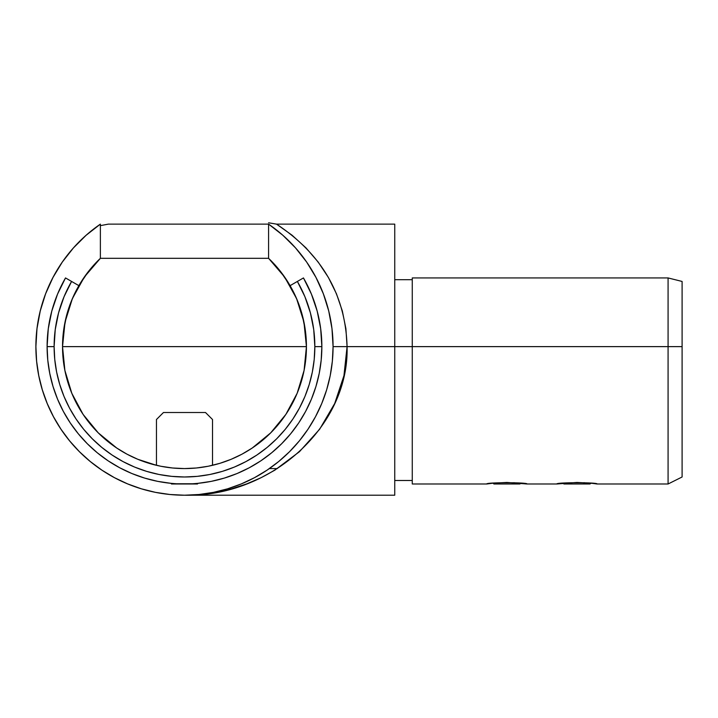 <?xml version="1.0" encoding="UTF-8"?>
<svg xmlns="http://www.w3.org/2000/svg" width="718" height="718" viewBox="0 0 718 718"><rect width="100%" height="100%" fill="white"/><g stroke="black" fill="none" stroke-linecap="round" stroke-linejoin="round"><path stroke-width="1.08" d="M169.654 483.196L163.417 482.37L170.839 483.313L171.521 483.995L197.45 483.995L198.132 483.313L205.554 482.37L198.132 483.313M169.592 483.187L170.839 483.313M492.575 483.232L506.899 482.442L527.012 483.995C528.224 482.316 485.547 482.316 486.75 483.995L493.095 483.178L493.921 483.995L519.742 483.995M493.948 483.995L513.37 483.995L514.043 482.649L513.37 483.995L519.823 483.995L521.097 483.223M562.688 483.232L564.007 483.995L589.828 483.995M564.034 483.995L583.456 483.995L584.129 482.649L583.456 483.995L589.909 483.995L591.183 483.223M279.912 270.704L268.586 258.318L280.325 271.216L290.099 285.647L303.454 277.938A137.371 137.371 0 0 1 321.852 346.623L314.843 346.623A130.362 130.362 0 0 1 184.481 476.985A130.362 130.362 0 0 1 54.119 346.623L47.11 346.623A137.371 137.371 0 0 0 184.481 483.995A137.371 137.371 0 0 0 303.454 277.938L297.378 281.447A130.362 130.362 0 0 1 314.843 346.623L321.852 346.623A137.371 137.371 0 0 1 184.481 483.995A137.371 137.371 0 0 1 65.517 277.938L78.872 285.647A121.952 121.952 0 0 1 100.376 258.318L268.586 258.318A121.952 121.952 0 0 1 306.433 346.623L62.529 346.623L65.024 322.104L72.392 298.589L84.338 277.031L100.376 258.318L89.05 270.704M176.484 483.761L192.487 483.761M412.267 483.995L412.267 277.938L668.081 277.938L668.081 346.623L668.081 277.938L682.1 281.447L668.081 277.938L412.267 277.938L412.267 346.623L394.747 346.623L682.1 346.623L682.1 281.447L682.1 476.985L682.1 346.623L668.081 346.623L668.081 483.995L668.081 346.623L412.267 346.623L412.267 483.995L486.75 483.995M591.3 483.232L597.098 483.995C598.309 482.316 555.633 482.316 556.845 483.995L576.985 482.442L591.3 483.232M527.012 483.995L556.845 483.995M42.281 389.686L47.209 403.489L53.446 416.664L60.94 429.176L69.628 440.888L79.42 451.694L90.226 461.486L101.938 470.173L114.44 477.667L127.624 483.896L141.356 488.814L155.501 492.36L169.924 494.496L184.481 495.214L394.747 495.214L394.747 346.623L347.081 346.623L343.958 375.613L334.705 403.489L319.681 429.176L299.46 451.694L274.823 470.173L261.137 477.667L246.705 483.896L231.681 488.814L216.208 492.36L200.421 494.496L184.481 495.214L199.048 494.496L213.47 492.36L227.615 488.814L241.347 483.896L254.522 477.667L267.195 470.066M394.747 495.214L394.747 224.133L276.52 224.133L292.046 235.199L305.994 247.889L318.164 262.034L328.368 277.417L336.464 293.806L342.333 310.975L345.896 328.673L347.081 346.623L394.747 346.623L394.747 224.133L276.52 224.133L268.586 222.786L276.52 224.133C322.068 254.369 345.582 295.206 347.081 346.623L333.071 346.623A148.581 148.581 0 0 1 184.481 495.214A148.581 148.581 0 0 1 100.376 224.133L86.016 235.351M305.877 358.318L306.433 346.623A121.952 121.952 0 0 1 184.481 468.576A121.952 121.952 0 0 1 62.529 346.623L306.433 346.623L304.091 370.416L297.153 393.293L285.881 414.376L270.713 432.855L252.233 448.023L241.975 454.18L231.151 459.296L219.887 463.325L231.151 459.296L219.887 463.325L208.274 466.233L196.436 467.992L184.481 468.576L172.526 467.992L160.688 466.233L149.084 463.325L137.811 459.296L126.996 454.18L116.729 448.023L98.249 432.855L83.082 414.376L71.818 393.293L64.88 370.416L62.529 346.623L63.094 358.327M149.317 463.397L156.452 465.309L137.811 459.296L149.084 463.325M36.609 361.163L38.754 375.613L42.299 389.757M267.033 470.173L278.746 461.486L289.551 451.694L299.343 440.888L308.031 429.176L315.525 416.664L321.754 403.489L326.672 389.757L330.217 375.613L332.353 361.163M86.196 235.199L73.326 248.033M332.353 361.19L333.071 346.623L331.976 328.673L328.727 310.975L323.36 293.806L315.965 277.417L306.64 262.034L295.52 247.889L282.775 235.199L268.586 224.133L268.586 258.318L284.624 277.031L280.774 271.79M66.55 315.57L65.024 322.104L62.529 346.623A121.952 121.952 0 0 1 78.872 285.647L71.585 281.447L64.046 296.74L58.562 312.886L55.241 329.607L54.119 346.623L54.747 359.404L56.623 372.059L59.738 384.471L64.046 396.515L69.511 408.075L76.09 419.052L83.71 429.328L92.308 438.806L101.785 447.395L112.062 455.015L123.029 461.593L134.598 467.068L146.643 471.376L159.055 474.481L171.71 476.357L184.481 476.985L197.262 476.357L209.916 474.481L222.329 471.376L234.373 467.068L245.933 461.593L256.909 455.015L267.186 447.395L276.663 438.806L285.252 429.328L292.872 419.052L299.451 408.075L304.926 396.515L309.234 384.471L312.339 372.059L314.215 359.404L314.843 346.623L313.73 329.607L310.4 312.886L304.926 296.74L297.378 281.447L290.099 285.647L297.153 299.953L302.278 315.067L305.392 330.711L306.433 346.623L303.947 322.104L306.433 346.623L305.85 358.578L304.091 370.416L301.183 382.03L297.153 393.293L301.093 382.326M304.136 370.192L305.805 358.973M301.309 381.608L304.091 370.416M279.033 423.647L285.881 414.376L291.921 404.333M292.244 403.722L297.153 393.293L292.038 404.117L285.881 414.376L278.755 423.988L270.713 432.855L278.62 424.159M252.233 448.023L270.713 432.855L261.846 440.897L252.233 448.023L241.975 454.18L231.151 459.296M90.369 424.185L98.249 432.855L116.729 448.023L107.117 440.897L98.249 432.855L90.217 423.988L83.082 414.376L89.992 423.719M67.878 382.344L71.818 393.293L76.718 403.722M77.068 404.369L83.082 414.376L76.934 404.117L71.818 393.293L67.788 382.03L64.88 370.416L67.654 381.608M63.157 358.973L64.835 370.192M88.197 271.79L84.338 277.031L72.392 298.589L66.828 314.538M64.88 370.416L63.121 358.578L62.529 346.623L63.579 330.711L66.684 315.067L71.818 299.953L78.872 285.647L88.646 271.216L100.376 258.318L100.376 224.133L100.376 258.318L268.586 258.318L268.586 224.133A148.581 148.581 0 0 1 333.071 346.623L347.081 346.623C349.325 426.025 271.368 497.26 184.481 495.214L184.481 495.214M73.451 247.889L62.331 262.034L53.006 277.417L45.602 293.806L40.244 310.975L36.986 328.673L35.9 346.623L36.618 361.19M100.376 225.64L108.31 224.133L268.586 224.133L108.31 224.133L100.376 225.64L100.376 224.546L100.376 225.64M284.624 277.031L296.579 298.589L303.947 322.104M412.267 279.697L394.747 279.697L412.267 279.697M137.811 459.296L126.996 454.18L116.729 448.023M65.517 277.938A137.371 137.371 0 0 0 47.11 346.623L54.119 346.623A130.362 130.362 0 0 1 71.585 281.447L65.517 277.938L57.575 294.057L51.795 311.074L48.285 328.7L47.11 346.623L47.774 360.095L49.757 373.423L53.033 386.499L57.575 399.199L63.337 411.378L70.265 422.947L78.298 433.771L87.345 443.76L97.334 452.816L108.167 460.848L119.727 467.777L131.915 473.539L144.605 478.08L157.682 481.356L171.019 483.331M197.953 483.331L211.28 481.356L224.357 478.08L237.057 473.539L249.236 467.777L260.805 460.848L271.628 452.816L281.618 443.76L290.673 433.771L298.706 422.947L305.635 411.378L311.397 399.199L315.938 386.499L319.214 373.423L321.188 360.095L321.852 346.623L320.677 328.7L317.176 311.074L311.397 294.057L303.454 277.938M212.519 465.309L212.519 419.518L205.51 412.509L163.462 412.509L156.452 419.518L156.452 465.309L156.452 419.518L163.462 412.509L205.51 412.509L212.519 419.518L212.519 465.309L210.67 465.731M201.839 467.337L197.621 467.867M171.342 467.867L167.132 467.337M158.301 465.731L156.452 465.309M171.548 483.995L197.342 483.995M597.098 483.995L668.081 483.995L682.1 476.985M394.747 480.495L412.267 480.495M269.367 468.576L277.372 468.576"/></g></svg>
